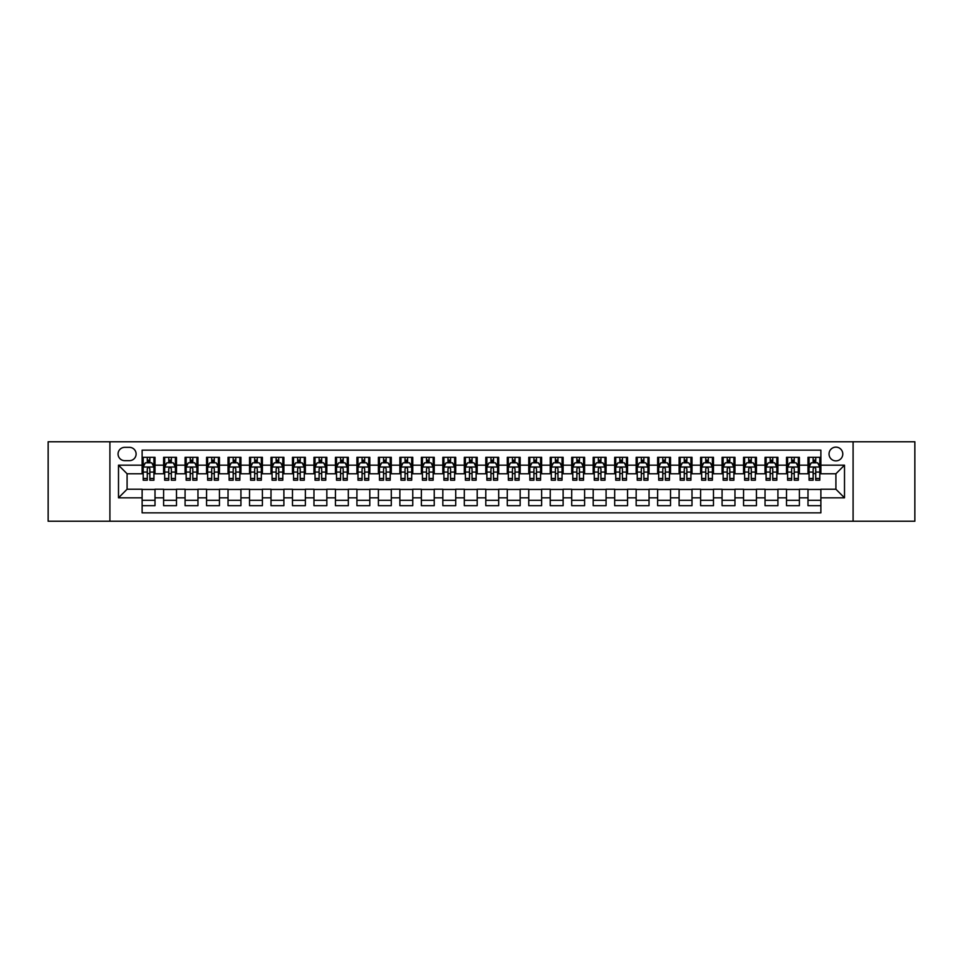 <?xml version="1.0" encoding="UTF-8"?>
<svg xmlns="http://www.w3.org/2000/svg" width="963" height="963" viewBox="0 0 963 963"><rect width="100%" height="100%" fill="white"/><g stroke="black" fill="none" stroke-linecap="round" stroke-linejoin="round"><path stroke-width="1.44" d="M835.908 447.133A6.873 6.873 0 0 0 829.035 454.006A6.873 6.873 0 0 0 835.908 460.88A6.873 6.873 0 0 0 842.781 454.006A6.873 6.873 0 0 0 835.908 447.133M853.098 521.236L914.85 521.236L914.85 441.764L853.098 441.764L853.098 521.236L109.902 521.236L109.902 441.764L48.15 441.764L48.15 521.236L109.902 521.236M820.873 457.341L807.993 457.341L807.993 465.177L799.398 465.177L799.398 473.772L807.993 473.772L807.993 465.177M799.398 465.177L799.398 457.341L786.506 457.341L786.506 465.177L777.923 465.177L777.923 473.772L786.506 473.772L786.506 465.177M777.923 465.177L777.923 457.341L765.031 457.341L765.031 465.177L756.437 465.177L756.437 473.772L765.031 473.772L765.031 465.177M756.437 465.177L756.437 457.341L743.556 457.341L743.556 465.177L734.962 465.177L734.962 473.772L743.556 473.772L743.556 465.177M734.962 465.177L734.962 457.341L722.069 457.341L722.069 465.177L713.475 465.177L713.475 473.772L722.069 473.772L722.069 465.177M713.475 465.177L713.475 457.341L700.595 457.341L700.595 465.177L692 465.177L692 473.772L700.595 473.772L700.595 465.177M692 465.177L692 457.341L679.108 457.341L679.108 465.177L670.525 465.177L670.525 473.772L679.108 473.772L679.108 465.177M670.525 465.177L670.525 457.341L657.633 457.341L657.633 465.177L649.038 465.177L649.038 473.772L657.633 473.772L657.633 465.177M649.038 465.177L649.038 457.341L636.158 457.341L636.158 465.177L627.563 465.177L627.563 473.772L636.158 473.772L636.158 465.177M627.563 465.177L627.563 457.341L614.671 457.341L614.671 465.177L606.076 465.177L606.076 473.772L614.671 473.772L614.671 465.177M606.076 465.177L606.076 457.341L593.196 457.341L593.196 465.177L584.601 465.177L584.601 473.772L593.196 473.772L593.196 465.177M584.601 465.177L584.601 457.341L571.709 457.341L571.709 465.177L563.126 465.177L563.126 473.772L571.709 473.772L571.709 465.177M563.126 465.177L563.126 457.341L550.234 457.341L550.234 465.177L541.639 465.177L541.639 473.772L550.234 473.772L550.234 465.177M541.639 465.177L541.639 457.341L528.759 457.341L528.759 465.177L520.164 465.177L520.164 473.772L528.759 473.772L528.759 465.177M520.164 465.177L520.164 457.341L507.272 457.341L507.272 465.177L498.69 465.177L498.69 473.772L507.272 473.772L507.272 465.177M498.69 465.177L498.69 457.341L485.797 457.341L485.797 465.177L477.203 465.177L477.203 473.772L485.797 473.772L485.797 465.177M477.203 465.177L477.203 457.341L464.31 457.341L464.31 465.177L455.728 465.177L455.728 473.772L464.31 473.772L464.31 465.177M455.728 465.177L455.728 457.341L442.836 457.341L442.836 465.177L434.241 465.177L434.241 473.772L442.836 473.772L442.836 465.177M434.241 465.177L434.241 457.341L421.361 457.341L421.361 465.177L412.766 465.177L412.766 473.772L421.361 473.772L421.361 465.177M412.766 465.177L412.766 457.341L399.874 457.341L399.874 465.177L391.291 465.177L391.291 473.772L399.874 473.772L399.874 465.177M391.291 465.177L391.291 457.341L378.399 457.341L378.399 465.177L369.804 465.177L369.804 473.772L378.399 473.772L378.399 465.177M369.804 465.177L369.804 457.341L356.924 457.341L356.924 465.177L348.329 465.177L348.329 473.772L356.924 473.772L356.924 465.177M348.329 465.177L348.329 457.341L335.437 457.341L335.437 465.177L326.842 465.177L326.842 473.772L335.437 473.772L335.437 465.177M326.842 465.177L326.842 457.341L313.962 457.341L313.962 465.177L305.367 465.177L305.367 473.772L313.962 473.772L313.962 465.177M305.367 465.177L305.367 457.341L292.475 457.341L292.475 465.177L283.892 465.177L283.892 473.772L292.475 473.772L292.475 465.177M283.892 465.177L283.892 457.341L271 457.341L271 465.177L262.405 465.177L262.405 473.772L271 473.772L271 465.177M262.405 465.177L262.405 457.341L249.525 457.341L249.525 465.177L240.931 465.177L240.931 473.772L249.525 473.772L249.525 465.177M240.931 465.177L240.931 457.341L228.038 457.341L228.038 465.177L219.444 465.177L219.444 473.772L228.038 473.772L228.038 465.177M219.444 465.177L219.444 457.341L206.564 457.341L206.564 465.177L197.969 465.177L197.969 473.772L206.564 473.772L206.564 465.177M197.969 465.177L197.969 457.341L185.077 457.341L185.077 465.177L176.494 465.177L176.494 473.772L185.077 473.772L185.077 465.177M176.494 465.177L176.494 457.341L163.602 457.341L163.602 473.772L155.007 473.772L155.007 457.341L142.127 457.341M142.127 505.659L155.007 505.659L155.007 489.228L163.602 489.228L163.602 505.659L176.494 505.659L176.494 489.228L185.077 489.228L185.077 497.823L176.494 497.823M185.077 497.823L185.077 505.659L197.969 505.659L197.969 489.228L206.564 489.228L206.564 497.823L197.969 497.823M206.564 497.823L206.564 505.659L219.444 505.659L219.444 489.228L228.038 489.228L228.038 497.823L219.444 497.823M228.038 497.823L228.038 505.659L240.931 505.659L240.931 489.228L249.525 489.228L249.525 497.823L240.931 497.823M249.525 497.823L249.525 505.659L262.405 505.659L262.405 489.228L271 489.228L271 497.823L262.405 497.823M271 497.823L271 505.659L283.892 505.659L283.892 489.228L292.475 489.228L292.475 497.823L283.892 497.823M292.475 497.823L292.475 505.659L305.367 505.659L305.367 489.228L313.962 489.228L313.962 497.823L305.367 497.823M313.962 497.823L313.962 505.659L326.842 505.659L326.842 489.228L335.437 489.228L335.437 497.823L326.842 497.823M335.437 497.823L335.437 505.659L348.329 505.659L348.329 489.228L356.924 489.228L356.924 497.823L348.329 497.823M356.924 497.823L356.924 505.659L369.804 505.659L369.804 489.228L378.399 489.228L378.399 497.823L369.804 497.823M378.399 497.823L378.399 505.659L391.291 505.659L391.291 489.228L399.874 489.228L399.874 497.823L391.291 497.823M399.874 497.823L399.874 505.659L412.766 505.659L412.766 489.228L421.361 489.228L421.361 497.823L412.766 497.823M421.361 497.823L421.361 505.659L434.241 505.659L434.241 489.228L442.836 489.228L442.836 497.823L434.241 497.823M442.836 497.823L442.836 505.659L455.728 505.659L455.728 489.228L464.31 489.228L464.31 497.823L455.728 497.823M464.31 497.823L464.31 505.659L477.203 505.659L477.203 489.228L485.797 489.228L485.797 497.823L477.203 497.823M485.797 497.823L485.797 505.659L498.69 505.659L498.69 489.228L507.272 489.228L507.272 497.823L498.69 497.823M507.272 497.823L507.272 505.659L520.164 505.659L520.164 489.228L528.759 489.228L528.759 497.823L520.164 497.823M528.759 497.823L528.759 505.659L541.639 505.659L541.639 489.228L550.234 489.228L550.234 497.823L541.639 497.823M550.234 497.823L550.234 505.659L563.126 505.659L563.126 489.228L571.709 489.228L571.709 497.823L563.126 497.823M571.709 497.823L571.709 505.659L584.601 505.659L584.601 489.228L593.196 489.228L593.196 497.823L584.601 497.823M593.196 497.823L593.196 505.659L606.076 505.659L606.076 489.228L614.671 489.228L614.671 497.823L606.076 497.823M614.671 497.823L614.671 505.659L627.563 505.659L627.563 489.228L636.158 489.228L636.158 497.823L627.563 497.823M636.158 497.823L636.158 505.659L649.038 505.659L649.038 489.228L657.633 489.228L657.633 497.823L649.038 497.823M657.633 497.823L657.633 505.659L670.525 505.659L670.525 489.228L679.108 489.228L679.108 497.823L670.525 497.823M679.108 497.823L679.108 505.659L692 505.659L692 489.228L700.595 489.228L700.595 497.823L692 497.823M700.595 497.823L700.595 505.659L713.475 505.659L713.475 489.228L722.069 489.228L722.069 497.823L713.475 497.823M722.069 497.823L722.069 505.659L734.962 505.659L734.962 489.228L743.556 489.228L743.556 497.823L734.962 497.823M743.556 497.823L743.556 505.659L756.437 505.659L756.437 489.228L765.031 489.228L765.031 497.823L756.437 497.823M765.031 497.823L765.031 505.659L777.923 505.659L777.923 489.228L786.506 489.228L786.506 497.823L777.923 497.823M786.506 497.823L786.506 505.659L799.398 505.659L799.398 489.228L807.993 489.228L807.993 497.823L799.398 497.823M124.721 460.663L129.451 460.663A6.657 6.657 0 0 0 136.108 454.006A6.657 6.657 0 0 0 129.451 447.35L124.721 447.35A6.657 6.657 0 0 0 118.064 454.006A6.657 6.657 0 0 0 124.721 460.663M853.098 441.764L109.902 441.764M820.873 465.177L820.873 450.142L142.127 450.142L142.127 473.772L127.092 473.772L127.092 489.228L142.127 489.228L142.127 512.858L820.873 512.858L820.873 489.228L835.908 489.228L835.908 473.772L820.873 473.772L820.873 465.177L844.503 465.177L844.503 497.823L820.873 497.823M142.127 497.823L118.497 497.823L118.497 465.177L142.127 465.177M807.993 497.823L807.993 505.659L820.873 505.659M142.127 462.709L143.198 462.709M147.279 462.709L149.855 462.709M153.936 462.709L155.007 462.709M142.127 473.555L143.198 473.555M147.279 473.555L149.855 473.555M153.936 473.555L155.007 473.555M142.127 489.445L155.007 489.445M142.127 500.291L155.007 500.291M163.602 473.555L164.673 473.555M168.754 473.555L171.33 473.555M175.41 473.555L176.494 473.555M163.602 462.709L164.673 462.709M168.754 462.709L171.33 462.709M175.41 462.709L176.494 462.709M163.602 489.445L176.494 489.445M163.602 500.291L176.494 500.291M185.077 489.445L197.969 489.445M185.077 500.291L197.969 500.291M185.077 462.709L186.16 462.709M190.241 462.709L192.817 462.709M196.897 462.709L197.969 462.709M185.077 473.555L186.16 473.555M190.241 473.555L192.817 473.555M196.897 473.555L197.969 473.555M206.564 489.445L219.444 489.445M206.564 500.291L219.444 500.291M206.564 462.709L207.635 462.709M211.716 462.709L214.292 462.709M218.372 462.709L219.444 462.709M206.564 473.555L207.635 473.555M211.716 473.555L214.292 473.555M218.372 473.555L219.444 473.555M228.038 489.445L240.931 489.445M228.038 500.291L240.931 500.291M228.038 462.709L229.11 462.709M233.19 462.709L235.779 462.709M239.859 462.709L240.931 462.709M228.038 473.555L229.11 473.555M233.19 473.555L235.779 473.555M239.859 473.555L240.931 473.555M249.525 489.445L262.405 489.445M249.525 500.291L262.405 500.291M249.525 462.709L250.597 462.709M254.677 462.709L257.253 462.709M261.334 462.709L262.405 462.709M249.525 473.555L250.597 473.555M254.677 473.555L257.253 473.555M261.334 473.555L262.405 473.555M271 489.445L283.892 489.445M271 500.291L283.892 500.291M271 462.709L272.072 462.709M276.152 462.709L278.728 462.709M282.809 462.709L283.892 462.709M271 473.555L272.072 473.555M276.152 473.555L278.728 473.555M282.809 473.555L283.892 473.555M292.475 489.445L305.367 489.445M292.475 500.291L305.367 500.291M292.475 462.709L293.559 462.709M297.639 462.709L300.215 462.709M304.296 462.709L305.367 462.709M292.475 473.555L293.559 473.555M297.639 473.555L300.215 473.555M304.296 473.555L305.367 473.555M313.962 489.445L326.842 489.445M313.962 500.291L326.842 500.291M313.962 462.709L315.033 462.709M319.114 462.709L321.69 462.709M325.771 462.709L326.842 462.709M313.962 473.555L315.033 473.555M319.114 473.555L321.69 473.555M325.771 473.555L326.842 473.555M335.437 489.445L348.329 489.445M335.437 500.291L348.329 500.291M335.437 462.709L336.508 462.709M340.589 462.709L343.177 462.709M347.258 462.709L348.329 462.709M335.437 473.555L336.508 473.555M340.589 473.555L343.177 473.555M347.258 473.555L348.329 473.555M356.924 489.445L369.804 489.445M356.924 500.291L369.804 500.291M356.924 462.709L357.995 462.709M362.076 462.709L364.652 462.709M368.733 462.709L369.804 462.709M356.924 473.555L357.995 473.555M362.076 473.555L364.652 473.555M368.733 473.555L369.804 473.555M378.399 489.445L391.291 489.445M378.399 500.291L391.291 500.291M378.399 462.709L379.47 462.709M383.551 462.709L386.127 462.709M390.208 462.709L391.291 462.709M378.399 473.555L379.47 473.555M383.551 473.555L386.127 473.555M390.208 473.555L391.291 473.555M399.874 489.445L412.766 489.445M399.874 500.291L412.766 500.291M399.874 462.709L400.957 462.709M405.038 462.709L407.614 462.709M411.695 462.709L412.766 462.709M399.874 473.555L400.957 473.555M405.038 473.555L407.614 473.555M411.695 473.555L412.766 473.555M421.361 489.445L434.241 489.445M421.361 500.291L434.241 500.291M421.361 462.709L422.432 462.709M426.513 462.709L429.089 462.709M433.169 462.709L434.241 462.709M421.361 473.555L422.432 473.555M426.513 473.555L429.089 473.555M433.169 473.555L434.241 473.555M442.836 489.445L455.728 489.445M442.836 500.291L455.728 500.291M442.836 462.709L443.907 462.709M447.988 462.709L450.564 462.709M454.656 462.709L455.728 462.709M442.836 473.555L443.907 473.555M447.988 473.555L450.564 473.555M454.656 473.555L455.728 473.555M464.31 489.445L477.203 489.445M464.31 500.291L477.203 500.291M464.31 462.709L465.394 462.709M469.475 462.709L472.051 462.709M476.131 462.709L477.203 462.709M464.31 473.555L465.394 473.555M469.475 473.555L472.051 473.555M476.131 473.555L477.203 473.555M485.797 489.445L498.69 489.445M485.797 500.291L498.69 500.291M485.797 462.709L486.869 462.709M490.949 462.709L493.525 462.709M497.606 462.709L498.69 462.709M485.797 473.555L486.869 473.555M490.949 473.555L493.525 473.555M497.606 473.555L498.69 473.555M507.272 489.445L520.164 489.445M507.272 500.291L520.164 500.291M507.272 462.709L508.344 462.709M512.436 462.709L515.012 462.709M519.093 462.709L520.164 462.709M507.272 473.555L508.344 473.555M512.436 473.555L515.012 473.555M519.093 473.555L520.164 473.555M528.759 489.445L541.639 489.445M528.759 500.291L541.639 500.291M528.759 462.709L529.831 462.709M533.911 462.709L536.487 462.709M540.568 462.709L541.639 462.709M528.759 473.555L529.831 473.555M533.911 473.555L536.487 473.555M540.568 473.555L541.639 473.555M550.234 489.445L563.126 489.445M550.234 500.291L563.126 500.291M550.234 462.709L551.305 462.709M555.386 462.709L557.962 462.709M562.043 462.709L563.126 462.709M550.234 473.555L551.305 473.555M555.386 473.555L557.962 473.555M562.043 473.555L563.126 473.555M571.709 489.445L584.601 489.445M571.709 500.291L584.601 500.291M571.709 462.709L572.792 462.709M576.873 462.709L579.449 462.709M583.53 462.709L584.601 462.709M571.709 473.555L572.792 473.555M576.873 473.555L579.449 473.555M583.53 473.555L584.601 473.555M593.196 489.445L606.076 489.445M593.196 500.291L606.076 500.291M593.196 462.709L594.267 462.709M598.348 462.709L600.924 462.709M605.005 462.709L606.076 462.709M593.196 473.555L594.267 473.555M598.348 473.555L600.924 473.555M605.005 473.555L606.076 473.555M614.671 489.445L627.563 489.445M614.671 500.291L627.563 500.291M614.671 462.709L615.742 462.709M619.823 462.709L622.411 462.709M626.492 462.709L627.563 462.709M614.671 473.555L615.742 473.555M619.823 473.555L622.411 473.555M626.492 473.555L627.563 473.555M636.158 489.445L649.038 489.445M636.158 500.291L649.038 500.291M636.158 462.709L637.229 462.709M641.31 462.709L643.886 462.709M647.967 462.709L649.038 462.709M636.158 473.555L637.229 473.555M641.31 473.555L643.886 473.555M647.967 473.555L649.038 473.555M657.633 489.445L670.525 489.445M657.633 500.291L670.525 500.291M657.633 462.709L658.704 462.709M662.785 462.709L665.361 462.709M669.441 462.709L670.525 462.709M657.633 473.555L658.704 473.555M662.785 473.555L665.361 473.555M669.441 473.555L670.525 473.555M679.108 489.445L692 489.445M679.108 500.291L692 500.291M679.108 462.709L680.191 462.709M684.272 462.709L686.848 462.709M690.928 462.709L692 462.709M679.108 473.555L680.191 473.555M684.272 473.555L686.848 473.555M690.928 473.555L692 473.555M700.595 489.445L713.475 489.445M700.595 500.291L713.475 500.291M700.595 462.709L701.666 462.709M705.747 462.709L708.323 462.709M712.403 462.709L713.475 462.709M700.595 473.555L701.666 473.555M705.747 473.555L708.323 473.555M712.403 473.555L713.475 473.555M722.069 489.445L734.962 489.445M722.069 500.291L734.962 500.291M722.069 462.709L723.141 462.709M727.221 462.709L729.81 462.709M733.89 462.709L734.962 462.709M722.069 473.555L723.141 473.555M727.221 473.555L729.81 473.555M733.89 473.555L734.962 473.555M743.556 489.445L756.437 489.445M743.556 500.291L756.437 500.291M743.556 462.709L744.628 462.709M748.708 462.709L751.284 462.709M755.365 462.709L756.437 462.709M743.556 473.555L744.628 473.555M748.708 473.555L751.284 473.555M755.365 473.555L756.437 473.555M765.031 489.445L777.923 489.445M765.031 500.291L777.923 500.291M765.031 462.709L766.103 462.709M770.183 462.709L772.759 462.709M776.84 462.709L777.923 462.709M765.031 473.555L766.103 473.555M770.183 473.555L772.759 473.555M776.84 473.555L777.923 473.555M786.506 489.445L799.398 489.445M786.506 500.291L799.398 500.291M786.506 462.709L787.59 462.709M791.67 462.709L794.246 462.709M798.327 462.709L799.398 462.709M786.506 473.555L787.59 473.555M791.67 473.555L794.246 473.555M798.327 473.555L799.398 473.555M807.993 489.445L820.873 489.445M807.993 500.291L820.873 500.291M807.993 462.709L809.064 462.709M813.145 462.709L815.721 462.709M819.802 462.709L820.873 462.709M807.993 473.555L809.064 473.555M813.145 473.555L815.721 473.555M819.802 473.555L820.873 473.555M127.092 473.772L118.497 465.177M127.092 489.228L118.497 497.823M844.503 465.177L835.908 473.772M844.503 497.823L835.908 489.228M149.855 460.133L147.279 460.133M153.936 478.467L149.855 478.467L149.855 480.212L153.936 480.212L153.936 467.103L151.793 462.818L145.341 462.818L143.198 467.103L143.198 480.212L147.279 480.212L147.279 478.467L143.198 478.467M143.198 467.103L143.198 457.341M153.936 467.103L153.936 457.341M147.279 462.818L147.279 457.341M149.855 457.341L149.855 462.818M149.855 478.467L149.855 468.716C149 467.067 148.133 467.067 147.279 468.716L147.279 478.467M171.33 460.133L168.754 460.133M175.41 478.467L171.33 478.467L171.33 480.212L175.41 480.212L175.41 467.103L173.268 462.818L166.828 462.818L164.673 467.103L164.673 480.212L168.754 480.212L168.754 478.467L164.673 478.467M164.673 467.103L164.673 457.341M175.41 467.103L175.41 457.341M168.754 462.818L168.754 457.341M171.33 457.341L171.33 462.818M171.33 478.467L171.33 468.716C170.475 467.067 169.62 467.067 168.754 468.716L168.754 478.467M192.817 460.133L190.241 460.133M196.897 478.467L192.817 478.467L192.817 480.212L196.897 480.212L196.897 467.103L194.743 462.818L188.303 462.818L186.16 467.103L186.16 480.212L190.241 480.212L190.241 478.467L186.16 478.467M186.16 467.103L186.16 457.341M196.897 467.103L196.897 457.341M190.241 462.818L190.241 457.341M192.817 457.341L192.817 462.818M192.817 478.467L192.817 468.716C191.962 467.067 191.095 467.067 190.241 468.716L190.241 478.467M214.292 460.133L211.716 460.133M218.372 478.467L214.292 478.467L214.292 480.212L218.372 480.212L218.372 467.103L216.23 462.818L209.79 462.818L207.635 467.103L207.635 480.212L211.716 480.212L211.716 478.467L207.635 478.467M207.635 467.103L207.635 457.341M218.372 467.103L218.372 457.341M211.716 462.818L211.716 457.341M214.292 457.341L214.292 462.818M214.292 478.467L214.292 468.716C213.437 467.067 212.582 467.067 211.716 468.716L211.716 478.467M235.779 460.133L233.19 460.133M239.859 478.467L235.779 478.467L235.779 480.212L239.859 480.212L239.859 467.103L237.705 462.818L231.264 462.818L229.11 467.103L229.11 480.212L233.19 480.212L233.19 478.467L229.11 478.467M229.11 467.103L229.11 457.341M239.859 467.103L239.859 457.341M233.19 462.818L233.19 457.341M235.779 457.341L235.779 462.818M235.779 478.467L235.779 468.716C234.912 467.067 234.057 467.067 233.19 468.716L233.19 478.467M257.253 460.133L254.677 460.133M261.334 478.467L257.253 478.467L257.253 480.212L261.334 480.212L261.334 467.103L259.191 462.818L252.739 462.818L250.597 467.103L250.597 480.212L254.677 480.212L254.677 478.467L250.597 478.467M250.597 467.103L250.597 457.341M261.334 467.103L261.334 457.341M254.677 462.818L254.677 457.341M257.253 457.341L257.253 462.818M257.253 478.467L257.253 468.716C256.399 467.067 255.532 467.067 254.677 468.716L254.677 478.467M278.728 460.133L276.152 460.133M282.809 478.467L278.728 478.467L278.728 480.212L282.809 480.212L282.809 467.103L280.666 462.818L274.226 462.818L272.072 467.103L272.072 480.212L276.152 480.212L276.152 478.467L272.072 478.467M272.072 467.103L272.072 457.341M282.809 467.103L282.809 457.341M276.152 462.818L276.152 457.341M278.728 457.341L278.728 462.818M278.728 478.467L278.728 468.716C277.874 467.067 277.019 467.067 276.152 468.716L276.152 478.467M300.215 460.133L297.639 460.133M304.296 478.467L300.215 478.467L300.215 480.212L304.296 480.212L304.296 467.103L302.141 462.818L295.701 462.818L293.559 467.103L293.559 480.212L297.639 480.212L297.639 478.467L293.559 478.467M293.559 467.103L293.559 457.341M304.296 467.103L304.296 457.341M297.639 462.818L297.639 457.341M300.215 457.341L300.215 462.818M300.215 478.467L300.215 468.716C299.349 467.067 298.494 467.067 297.639 468.716L297.639 478.467M321.69 460.133L319.114 460.133M325.771 478.467L321.69 478.467L321.69 480.212L325.771 480.212L325.771 467.103L323.628 462.818L317.176 462.818L315.033 467.103L315.033 480.212L319.114 480.212L319.114 478.467L315.033 478.467M315.033 467.103L315.033 457.341M325.771 467.103L325.771 457.341M319.114 462.818L319.114 457.341M321.69 457.341L321.69 462.818M321.69 478.467L321.69 468.716C320.835 467.067 319.981 467.067 319.114 468.716L319.114 478.467M343.177 460.133L340.589 460.133M347.258 478.467L343.177 478.467L343.177 480.212L347.258 480.212L347.258 467.103L345.103 462.818L338.663 462.818L336.508 467.103L336.508 480.212L340.589 480.212L340.589 478.467L336.508 478.467M336.508 467.103L336.508 457.341M347.258 467.103L347.258 457.341M340.589 462.818L340.589 457.341M343.177 457.341L343.177 462.818M343.177 478.467L343.177 468.716C342.31 467.067 341.456 467.067 340.589 468.716L340.589 478.467M364.652 460.133L362.076 460.133M368.733 478.467L364.652 478.467L364.652 480.212L368.733 480.212L368.733 467.103L366.59 462.818L360.138 462.818L357.995 467.103L357.995 480.212L362.076 480.212L362.076 478.467L357.995 478.467M357.995 467.103L357.995 457.341M368.733 467.103L368.733 457.341M362.076 462.818L362.076 457.341M364.652 457.341L364.652 462.818M364.652 478.467L364.652 468.716C363.797 467.067 362.931 467.067 362.076 468.716L362.076 478.467M386.127 460.133L383.551 460.133M390.208 478.467L386.127 478.467L386.127 480.212L390.208 480.212L390.208 467.103L388.065 462.818L381.625 462.818L379.47 467.103L379.47 480.212L383.551 480.212L383.551 478.467L379.47 478.467M379.47 467.103L379.47 457.341M390.208 467.103L390.208 457.341M383.551 462.818L383.551 457.341M386.127 457.341L386.127 462.818M386.127 478.467L386.127 468.716C385.272 467.067 384.418 467.067 383.551 468.716L383.551 478.467M407.614 460.133L405.038 460.133M411.695 478.467L407.614 478.467L407.614 480.212L411.695 480.212L411.695 467.103L409.54 462.818L403.1 462.818L400.957 467.103L400.957 480.212L405.038 480.212L405.038 478.467L400.957 478.467M400.957 467.103L400.957 457.341M411.695 467.103L411.695 457.341M405.038 462.818L405.038 457.341M407.614 457.341L407.614 462.818M407.614 478.467L407.614 468.716C406.747 467.067 405.892 467.067 405.038 468.716L405.038 478.467M429.089 460.133L426.513 460.133M433.169 478.467L429.089 478.467L429.089 480.212L433.169 480.212L433.169 467.103L431.027 462.818L424.575 462.818L422.432 467.103L422.432 480.212L426.513 480.212L426.513 478.467L422.432 478.467M422.432 467.103L422.432 457.341M433.169 467.103L433.169 457.341M426.513 462.818L426.513 457.341M429.089 457.341L429.089 462.818M429.089 478.467L429.089 468.716C428.234 467.067 427.367 467.067 426.513 468.716L426.513 478.467M450.564 460.133L447.988 460.133M454.656 478.467L450.564 478.467L450.564 480.212L454.656 480.212L454.656 467.103L452.502 462.818L446.062 462.818L443.907 467.103L443.907 480.212L447.988 480.212L447.988 478.467L443.907 478.467M443.907 467.103L443.907 457.341M454.656 467.103L454.656 457.341M447.988 462.818L447.988 457.341M450.564 457.341L450.564 462.818M450.564 478.467L450.564 468.716C449.709 467.067 448.854 467.067 447.988 468.716L447.988 478.467M472.051 460.133L469.475 460.133M476.131 478.467L472.051 478.467L472.051 480.212L476.131 480.212L476.131 467.103L473.977 462.818L467.536 462.818L465.394 467.103L465.394 480.212L469.475 480.212L469.475 478.467L465.394 478.467M465.394 467.103L465.394 457.341M476.131 467.103L476.131 457.341M469.475 462.818L469.475 457.341M472.051 457.341L472.051 462.818M472.051 478.467L472.051 468.716C471.196 467.067 470.329 467.067 469.475 468.716L469.475 478.467M493.525 460.133L490.949 460.133M497.606 478.467L493.525 478.467L493.525 480.212L497.606 480.212L497.606 467.103L495.464 462.818L489.023 462.818L486.869 467.103L486.869 480.212L490.949 480.212L490.949 478.467L486.869 478.467M486.869 467.103L486.869 457.341M497.606 467.103L497.606 457.341M490.949 462.818L490.949 457.341M493.525 457.341L493.525 462.818M493.525 478.467L493.525 468.716C492.671 467.067 491.816 467.067 490.949 468.716L490.949 478.467M515.012 460.133L512.436 460.133M519.093 478.467L515.012 478.467L515.012 480.212L519.093 480.212L519.093 467.103L516.938 462.818L510.498 462.818L508.344 467.103L508.344 480.212L512.436 480.212L512.436 478.467L508.344 478.467M508.344 467.103L508.344 457.341M519.093 467.103L519.093 457.341M512.436 462.818L512.436 457.341M515.012 457.341L515.012 462.818M515.012 478.467L515.012 468.716C514.146 467.067 513.291 467.067 512.436 468.716L512.436 478.467M536.487 460.133L533.911 460.133M540.568 478.467L536.487 478.467L536.487 480.212L540.568 480.212L540.568 467.103L538.425 462.818L531.973 462.818L529.831 467.103L529.831 480.212L533.911 480.212L533.911 478.467L529.831 478.467M529.831 467.103L529.831 457.341M540.568 467.103L540.568 457.341M533.911 462.818L533.911 457.341M536.487 457.341L536.487 462.818M536.487 478.467L536.487 468.716C535.633 467.067 534.766 467.067 533.911 468.716L533.911 478.467M557.962 460.133L555.386 460.133M562.043 478.467L557.962 478.467L557.962 480.212L562.043 480.212L562.043 467.103L559.9 462.818L553.46 462.818L551.305 467.103L551.305 480.212L555.386 480.212L555.386 478.467L551.305 478.467M551.305 467.103L551.305 457.341M562.043 467.103L562.043 457.341M555.386 462.818L555.386 457.341M557.962 457.341L557.962 462.818M557.962 478.467L557.962 468.716C557.108 467.067 556.253 467.067 555.386 468.716L555.386 478.467M579.449 460.133L576.873 460.133M583.53 478.467L579.449 478.467L579.449 480.212L583.53 480.212L583.53 467.103L581.375 462.818L574.935 462.818L572.792 467.103L572.792 480.212L576.873 480.212L576.873 478.467L572.792 478.467M572.792 467.103L572.792 457.341M583.53 467.103L583.53 457.341M576.873 462.818L576.873 457.341M579.449 457.341L579.449 462.818M579.449 478.467L579.449 468.716C578.594 467.067 577.728 467.067 576.873 468.716L576.873 478.467M600.924 460.133L598.348 460.133M605.005 478.467L600.924 478.467L600.924 480.212L605.005 480.212L605.005 467.103L602.862 462.818L596.41 462.818L594.267 467.103L594.267 480.212L598.348 480.212L598.348 478.467L594.267 478.467M594.267 467.103L594.267 457.341M605.005 467.103L605.005 457.341M598.348 462.818L598.348 457.341M600.924 457.341L600.924 462.818M600.924 478.467L600.924 468.716C600.069 467.067 599.215 467.067 598.348 468.716L598.348 478.467M622.411 460.133L619.823 460.133M626.492 478.467L622.411 478.467L622.411 480.212L626.492 480.212L626.492 467.103L624.337 462.818L617.897 462.818L615.742 467.103L615.742 480.212L619.823 480.212L619.823 478.467L615.742 478.467M615.742 467.103L615.742 457.341M626.492 467.103L626.492 457.341M619.823 462.818L619.823 457.341M622.411 457.341L622.411 462.818M622.411 478.467L622.411 468.716C621.544 467.067 620.69 467.067 619.823 468.716L619.823 478.467M643.886 460.133L641.31 460.133M647.967 478.467L643.886 478.467L643.886 480.212L647.967 480.212L647.967 467.103L645.824 462.818L639.372 462.818L637.229 467.103L637.229 480.212L641.31 480.212L641.31 478.467L637.229 478.467M637.229 467.103L637.229 457.341M647.967 467.103L647.967 457.341M641.31 462.818L641.31 457.341M643.886 457.341L643.886 462.818M643.886 478.467L643.886 468.716C643.031 467.067 642.165 467.067 641.31 468.716L641.31 478.467M665.361 460.133L662.785 460.133M669.441 478.467L665.361 478.467L665.361 480.212L669.441 480.212L669.441 467.103L667.299 462.818L660.859 462.818L658.704 467.103L658.704 480.212L662.785 480.212L662.785 478.467L658.704 478.467M658.704 467.103L658.704 457.341M669.441 467.103L669.441 457.341M662.785 462.818L662.785 457.341M665.361 457.341L665.361 462.818M665.361 478.467L665.361 468.716C664.506 467.067 663.651 467.067 662.785 468.716L662.785 478.467M686.848 460.133L684.272 460.133M690.928 478.467L686.848 478.467L686.848 480.212L690.928 480.212L690.928 467.103L688.774 462.818L682.334 462.818L680.191 467.103L680.191 480.212L684.272 480.212L684.272 478.467L680.191 478.467M680.191 467.103L680.191 457.341M690.928 467.103L690.928 457.341M684.272 462.818L684.272 457.341M686.848 457.341L686.848 462.818M686.848 478.467L686.848 468.716C685.981 467.067 685.126 467.067 684.272 468.716L684.272 478.467M708.323 460.133L705.747 460.133M712.403 478.467L708.323 478.467L708.323 480.212L712.403 480.212L712.403 467.103L710.261 462.818L703.809 462.818L701.666 467.103L701.666 480.212L705.747 480.212L705.747 478.467L701.666 478.467M701.666 467.103L701.666 457.341M712.403 467.103L712.403 457.341M705.747 462.818L705.747 457.341M708.323 457.341L708.323 462.818M708.323 478.467L708.323 468.716C707.468 467.067 706.601 467.067 705.747 468.716L705.747 478.467M729.81 460.133L727.221 460.133M733.89 478.467L729.81 478.467L729.81 480.212L733.89 480.212L733.89 467.103L731.736 462.818L725.295 462.818L723.141 467.103L723.141 480.212L727.221 480.212L727.221 478.467L723.141 478.467M723.141 467.103L723.141 457.341M733.89 467.103L733.89 457.341M727.221 462.818L727.221 457.341M729.81 457.341L729.81 462.818M729.81 478.467L729.81 468.716C728.943 467.067 728.088 467.067 727.221 468.716L727.221 478.467M751.284 460.133L748.708 460.133M755.365 478.467L751.284 478.467L751.284 480.212L755.365 480.212L755.365 467.103L753.21 462.818L746.77 462.818L744.628 467.103L744.628 480.212L748.708 480.212L748.708 478.467L744.628 478.467M744.628 467.103L744.628 457.341M755.365 467.103L755.365 457.341M748.708 462.818L748.708 457.341M751.284 457.341L751.284 462.818M751.284 478.467L751.284 468.716C750.43 467.067 749.563 467.067 748.708 468.716L748.708 478.467M772.759 460.133L770.183 460.133M776.84 478.467L772.759 478.467L772.759 480.212L776.84 480.212L776.84 467.103L774.697 462.818L768.257 462.818L766.103 467.103L766.103 480.212L770.183 480.212L770.183 478.467L766.103 478.467M766.103 467.103L766.103 457.341M776.84 467.103L776.84 457.341M770.183 462.818L770.183 457.341M772.759 457.341L772.759 462.818M772.759 478.467L772.759 468.716C771.905 467.067 771.05 467.067 770.183 468.716L770.183 478.467M794.246 460.133L791.67 460.133M798.327 478.467L794.246 478.467L794.246 480.212L798.327 480.212L798.327 467.103L796.172 462.818L789.732 462.818L787.59 467.103L787.59 480.212L791.67 480.212L791.67 478.467L787.59 478.467M787.59 467.103L787.59 457.341M798.327 467.103L798.327 457.341M791.67 462.818L791.67 457.341M794.246 457.341L794.246 462.818M794.246 478.467L794.246 468.716C793.38 467.067 792.525 467.067 791.67 468.716L791.67 478.467M815.721 460.133L813.145 460.133M819.802 478.467L815.721 478.467L815.721 480.212L819.802 480.212L819.802 467.103L817.659 462.818L811.207 462.818L809.064 467.103L809.064 480.212L813.145 480.212L813.145 478.467L809.064 478.467M809.064 467.103L809.064 457.341M819.802 467.103L819.802 457.341M813.145 462.818L813.145 457.341M815.721 457.341L815.721 462.818M815.721 478.467L815.721 468.716C814.867 467.067 814 467.067 813.145 468.716L813.145 478.467M163.602 497.823L155.007 497.823M163.602 465.177L155.007 465.177M153.887 467.007L143.246 467.007M143.198 463.997L144.751 463.997M152.383 463.997L153.936 463.997M147.279 472.087L143.198 472.087M153.936 472.087L149.855 472.087M149.855 461.494L147.279 461.494M175.362 467.007L164.733 467.007M164.673 463.997L166.238 463.997M173.858 463.997L175.41 463.997M168.754 472.087L164.673 472.087M175.41 472.087L171.33 472.087M171.33 461.494L168.754 461.494M196.837 467.007L186.208 467.007M186.16 463.997L187.713 463.997M195.345 463.997L196.897 463.997M190.241 472.087L186.16 472.087M196.897 472.087L192.817 472.087M192.817 461.494L190.241 461.494M218.324 467.007L207.695 467.007M207.635 463.997L209.188 463.997M216.819 463.997L218.372 463.997M211.716 472.087L207.635 472.087M218.372 472.087L214.292 472.087M214.292 461.494L211.716 461.494M239.799 467.007L229.17 467.007M229.11 463.997L230.675 463.997M238.294 463.997L239.859 463.997M233.19 472.087L229.11 472.087M239.859 472.087L235.779 472.087M235.779 461.494L233.19 461.494M261.286 467.007L250.645 467.007M250.597 463.997L252.15 463.997M259.781 463.997L261.334 463.997M254.677 472.087L250.597 472.087M261.334 472.087L257.253 472.087M257.253 461.494L254.677 461.494M282.761 467.007L272.132 467.007M272.072 463.997L273.636 463.997M281.256 463.997L282.809 463.997M276.152 472.087L272.072 472.087M282.809 472.087L278.728 472.087M278.728 461.494L276.152 461.494M304.236 467.007L293.607 467.007M293.559 463.997L295.111 463.997M302.731 463.997L304.296 463.997M297.639 472.087L293.559 472.087M304.296 472.087L300.215 472.087M300.215 461.494L297.639 461.494M325.723 467.007L315.082 467.007M315.033 463.997L316.586 463.997M324.218 463.997L325.771 463.997M319.114 472.087L315.033 472.087M325.771 472.087L321.69 472.087M321.69 461.494L319.114 461.494M347.198 467.007L336.569 467.007M336.508 463.997L338.073 463.997M345.693 463.997L347.258 463.997M340.589 472.087L336.508 472.087M347.258 472.087L343.177 472.087M343.177 461.494L340.589 461.494M368.685 467.007L358.043 467.007M357.995 463.997L359.548 463.997M367.18 463.997L368.733 463.997M362.076 472.087L357.995 472.087M368.733 472.087L364.652 472.087M364.652 461.494L362.076 461.494M390.159 467.007L379.53 467.007M379.47 463.997L381.035 463.997M388.655 463.997L390.208 463.997M383.551 472.087L379.47 472.087M390.208 472.087L386.127 472.087M386.127 461.494L383.551 461.494M411.634 467.007L401.005 467.007M400.957 463.997L402.51 463.997M410.13 463.997L411.695 463.997M405.038 472.087L400.957 472.087M411.695 472.087L407.614 472.087M407.614 461.494L405.038 461.494M433.121 467.007L422.48 467.007M422.432 463.997L423.985 463.997M431.617 463.997L433.169 463.997M426.513 472.087L422.432 472.087M433.169 472.087L429.089 472.087M429.089 461.494L426.513 461.494M454.596 467.007L443.967 467.007M443.907 463.997L445.472 463.997M453.091 463.997L454.656 463.997M447.988 472.087L443.907 472.087M454.656 472.087L450.564 472.087M450.564 461.494L447.988 461.494M476.071 467.007L465.442 467.007M465.394 463.997L466.947 463.997M474.578 463.997L476.131 463.997M469.475 472.087L465.394 472.087M476.131 472.087L472.051 472.087M472.051 461.494L469.475 461.494M497.558 467.007L486.929 467.007M486.869 463.997L488.422 463.997M496.053 463.997L497.606 463.997M490.949 472.087L486.869 472.087M497.606 472.087L493.525 472.087M493.525 461.494L490.949 461.494M519.033 467.007L508.404 467.007M508.344 463.997L509.909 463.997M517.528 463.997L519.093 463.997M512.436 472.087L508.344 472.087M519.093 472.087L515.012 472.087M515.012 461.494L512.436 461.494M540.52 467.007L529.879 467.007M529.831 463.997L531.383 463.997M539.015 463.997L540.568 463.997M533.911 472.087L529.831 472.087M540.568 472.087L536.487 472.087M536.487 461.494L533.911 461.494M561.995 467.007L551.366 467.007M551.305 463.997L552.87 463.997M560.49 463.997L562.043 463.997M555.386 472.087L551.305 472.087M562.043 472.087L557.962 472.087M557.962 461.494L555.386 461.494M583.47 467.007L572.841 467.007M572.792 463.997L574.345 463.997M581.965 463.997L583.53 463.997M576.873 472.087L572.792 472.087M583.53 472.087L579.449 472.087M579.449 461.494L576.873 461.494M604.957 467.007L594.315 467.007M594.267 463.997L595.82 463.997M603.452 463.997L605.005 463.997M598.348 472.087L594.267 472.087M605.005 472.087L600.924 472.087M600.924 461.494L598.348 461.494M626.432 467.007L615.802 467.007M615.742 463.997L617.307 463.997M624.927 463.997L626.492 463.997M619.823 472.087L615.742 472.087M626.492 472.087L622.411 472.087M622.411 461.494L619.823 461.494M647.918 467.007L637.277 467.007M637.229 463.997L638.782 463.997M646.414 463.997L647.967 463.997M641.31 472.087L637.229 472.087M647.967 472.087L643.886 472.087M643.886 461.494L641.31 461.494M669.393 467.007L658.764 467.007M658.704 463.997L660.269 463.997M667.889 463.997L669.441 463.997M662.785 472.087L658.704 472.087M669.441 472.087L665.361 472.087M665.361 461.494L662.785 461.494M690.868 467.007L680.239 467.007M680.191 463.997L681.744 463.997M689.364 463.997L690.928 463.997M684.272 472.087L680.191 472.087M690.928 472.087L686.848 472.087M686.848 461.494L684.272 461.494M712.355 467.007L701.714 467.007M701.666 463.997L703.219 463.997M710.85 463.997L712.403 463.997M705.747 472.087L701.666 472.087M712.403 472.087L708.323 472.087M708.323 461.494L705.747 461.494M733.83 467.007L723.201 467.007M723.141 463.997L724.706 463.997M732.325 463.997L733.89 463.997M727.221 472.087L723.141 472.087M733.89 472.087L729.81 472.087M729.81 461.494L727.221 461.494M755.305 467.007L744.676 467.007M744.628 463.997L746.181 463.997M753.812 463.997L755.365 463.997M748.708 472.087L744.628 472.087M755.365 472.087L751.284 472.087M751.284 461.494L748.708 461.494M776.792 467.007L766.163 467.007M766.103 463.997L767.655 463.997M775.287 463.997L776.84 463.997M770.183 472.087L766.103 472.087M776.84 472.087L772.759 472.087M772.759 461.494L770.183 461.494M798.267 467.007L787.638 467.007M787.59 463.997L789.142 463.997M796.762 463.997L798.327 463.997M791.67 472.087L787.59 472.087M798.327 472.087L794.246 472.087M794.246 461.494L791.67 461.494M819.754 467.007L809.113 467.007M809.064 463.997L810.617 463.997M818.249 463.997L819.802 463.997M813.145 472.087L809.064 472.087M819.802 472.087L815.721 472.087M815.721 461.494L813.145 461.494"/></g></svg>
